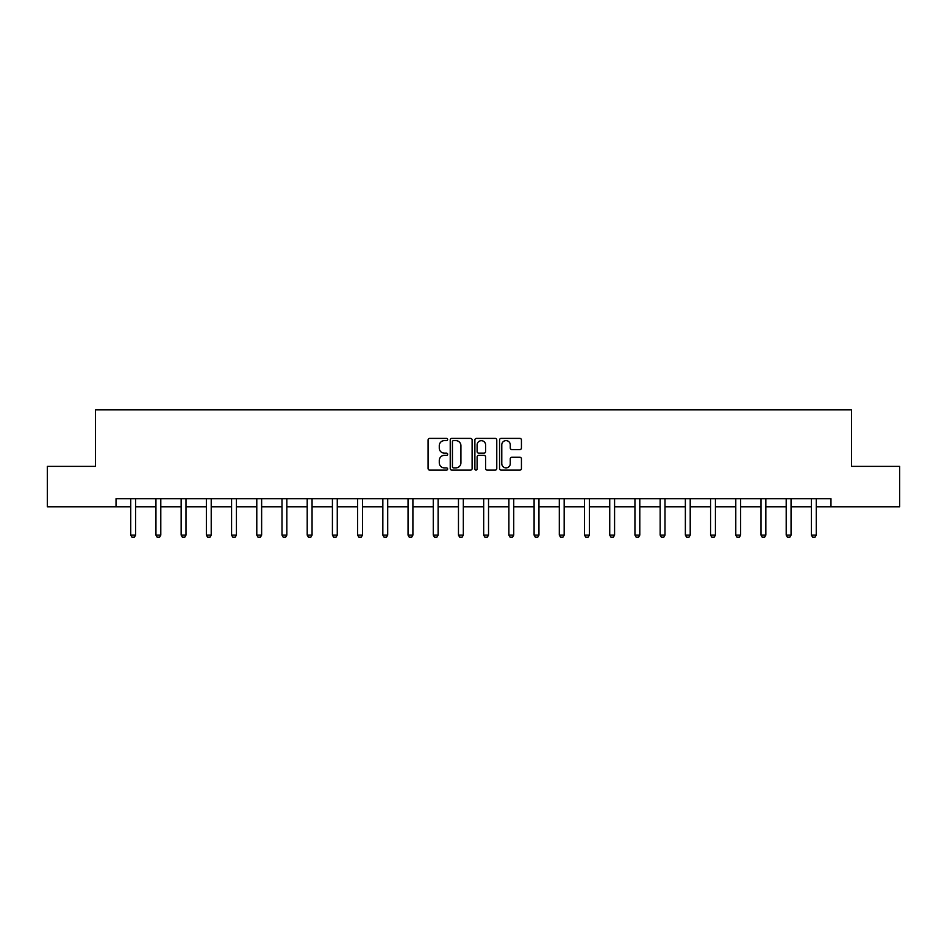 <?xml version="1.0" encoding="UTF-8"?>
<svg xmlns="http://www.w3.org/2000/svg" width="947" height="947" viewBox="0 0 947 947"><rect width="100%" height="100%" fill="white"/><g stroke="black" fill="none" stroke-linecap="round" stroke-linejoin="round"><path stroke-width="1.42" d="M447.647 439.503A1.113 1.113 0 0 0 446.534 438.39L429.678 438.39A1.586 1.586 0 0 0 428.091 439.976L428.091 468.528A1.586 1.586 0 0 0 429.678 470.114L446.534 470.114A1.113 1.113 0 0 0 447.647 469.002A1.113 1.113 0 0 0 446.534 467.889L444.356 467.889A5.078 5.078 0 0 1 439.278 462.823L439.278 460.443A5.078 5.078 0 0 1 444.356 455.365L446.534 455.365A1.113 1.113 0 0 0 447.647 454.252A1.113 1.113 0 0 0 446.534 453.14L444.356 453.14A5.078 5.078 0 0 1 439.278 448.061L439.278 445.682A5.078 5.078 0 0 1 444.356 440.615L446.534 440.615A1.113 1.113 0 0 0 447.647 439.503M519.856 449.576A1.586 1.586 0 0 0 521.442 447.99L521.442 439.976A1.586 1.586 0 0 0 519.856 438.39L501.141 438.39A1.586 1.586 0 0 0 499.554 439.976L499.554 468.528A1.586 1.586 0 0 0 501.141 470.114L519.856 470.114A1.586 1.586 0 0 0 521.442 468.528L521.442 458.857A1.586 1.586 0 0 0 519.856 457.271L511.853 457.271A1.586 1.586 0 0 0 510.267 458.857L510.267 463.651A4.238 4.238 0 0 1 506.018 467.889A4.238 4.238 0 0 1 501.78 463.651L501.78 444.853A4.238 4.238 0 0 1 506.018 440.615A4.238 4.238 0 0 1 510.267 444.853L510.267 447.99A1.586 1.586 0 0 0 511.853 449.576L519.856 449.576M116.031 506.775L47.35 506.775L47.35 466.374L95.505 466.374L95.505 409.814L851.495 409.814L851.495 466.374L899.65 466.374L899.65 506.775L830.969 506.775L830.969 498.69L116.031 498.69L116.031 506.775L130.733 506.775M472.115 439.976A1.586 1.586 0 0 0 470.529 438.39L451.814 438.39A1.586 1.586 0 0 0 450.227 439.976L450.227 468.528A1.586 1.586 0 0 0 451.814 470.114L470.529 470.114A1.586 1.586 0 0 0 472.115 468.528L472.115 439.976M476.471 438.39L495.186 438.39A1.586 1.586 0 0 1 496.773 439.976L496.773 468.528A1.586 1.586 0 0 1 495.186 470.114L487.184 470.114A1.586 1.586 0 0 1 485.598 468.528L485.598 456.951A1.586 1.586 0 0 0 484.012 455.365L478.697 455.365A1.586 1.586 0 0 0 477.11 456.951L477.11 469.002A1.113 1.113 0 0 1 475.998 470.114A1.113 1.113 0 0 1 474.885 469.002L474.885 439.976A1.586 1.586 0 0 1 476.471 438.39M135.587 506.775L155.947 506.775M160.801 506.775L181.161 506.775M186.003 506.775L206.363 506.775M211.217 506.775L231.577 506.775M236.43 506.775L256.791 506.775M261.632 506.775L282.005 506.775M286.846 506.775L307.207 506.775M312.06 506.775L332.421 506.775M337.262 506.775L357.635 506.775M362.476 506.775L382.837 506.775M387.69 506.775L408.05 506.775M412.904 506.775L433.264 506.775M438.106 506.775L458.466 506.775M463.32 506.775L483.68 506.775M488.534 506.775L508.894 506.775M513.736 506.775L534.096 506.775M538.95 506.775L559.31 506.775M564.163 506.775L584.524 506.775M589.365 506.775L609.738 506.775M614.579 506.775L634.94 506.775M639.793 506.775L660.154 506.775M664.995 506.775L685.368 506.775M690.209 506.775L710.57 506.775M715.423 506.775L735.783 506.775M740.637 506.775L760.997 506.775M765.839 506.775L786.199 506.775M791.053 506.775L811.413 506.775M816.267 506.775L830.969 506.775M453.554 440.615A1.113 1.113 0 0 0 452.441 441.716L452.441 466.788A1.113 1.113 0 0 0 453.554 467.889L455.85 467.889A5.078 5.078 0 0 0 460.929 462.823L460.929 445.682A5.078 5.078 0 0 0 455.85 440.615L453.554 440.615M485.598 444.936A4.238 4.238 0 0 0 481.348 440.686A4.238 4.238 0 0 0 477.11 444.936L477.11 451.553A1.586 1.586 0 0 0 478.697 453.14L484.012 453.14A1.586 1.586 0 0 0 485.598 451.553L485.598 444.936M135.776 498.69L135.658 499.045A1.622 1.622 0 0 0 135.587 499.531L135.587 535.091L134.379 537.186L131.953 537.186L130.733 535.091L130.733 499.531A1.622 1.622 0 0 0 130.662 499.045L130.556 498.69M130.733 535.091L135.587 535.091M160.978 498.69L160.872 499.045A1.622 1.622 0 0 0 160.801 499.531L160.801 535.091L159.581 537.186L157.155 537.186L155.947 535.091L155.947 499.531A1.622 1.622 0 0 0 155.876 499.045L155.758 498.69M155.947 535.091L160.801 535.091M186.192 498.69L186.085 499.045A1.622 1.622 0 0 0 186.003 499.531L186.003 535.091L184.795 537.186L182.369 537.186L181.161 535.091L181.161 499.531A1.622 1.622 0 0 0 181.078 499.045L180.972 498.69M181.161 535.091L186.003 535.091M211.406 498.69L211.288 499.045A1.622 1.622 0 0 0 211.217 499.531L211.217 535.091L210.009 537.186L207.582 537.186L206.363 535.091L206.363 499.531A1.622 1.622 0 0 0 206.292 499.045L206.186 498.69M206.363 535.091L211.217 535.091M236.62 498.69L236.501 499.045A1.622 1.622 0 0 0 236.43 499.531L236.43 535.091L235.211 537.186L232.796 537.186L231.577 535.091L231.577 499.531A1.622 1.622 0 0 0 231.506 499.045L231.388 498.69M231.577 535.091L236.43 535.091M261.822 498.69L261.715 499.045A1.622 1.622 0 0 0 261.632 499.531L261.632 535.091L260.425 537.186L257.998 537.186L256.791 535.091L256.791 499.531A1.622 1.622 0 0 0 256.708 499.045L256.601 498.69M256.791 535.091L261.632 535.091M287.036 498.69L286.929 499.045A1.622 1.622 0 0 0 286.846 499.531L286.846 535.091L285.639 537.186L283.212 537.186L282.005 535.091L282.005 499.531A1.622 1.622 0 0 0 281.922 499.045L281.815 498.69M282.005 535.091L286.846 535.091M312.25 498.69L312.131 499.045A1.622 1.622 0 0 0 312.06 499.531L312.06 535.091L310.841 537.186L308.426 537.186L307.207 535.091L307.207 499.531A1.622 1.622 0 0 0 307.136 499.045L307.017 498.69M307.207 535.091L312.06 535.091M337.452 498.69L337.345 499.045A1.622 1.622 0 0 0 337.262 499.531L337.262 535.091L336.055 537.186L333.628 537.186L332.421 535.091L332.421 499.531A1.622 1.622 0 0 0 332.338 499.045L332.231 498.69M332.421 535.091L337.262 535.091M362.665 498.69L362.559 499.045A1.622 1.622 0 0 0 362.476 499.531L362.476 535.091L361.269 537.186L358.842 537.186L357.635 535.091L357.635 499.531A1.622 1.622 0 0 0 357.552 499.045L357.445 498.69M357.635 535.091L362.476 535.091M387.879 498.69L387.761 499.045A1.622 1.622 0 0 0 387.69 499.531L387.69 535.091L386.471 537.186L384.056 537.186L382.837 535.091L382.837 499.531A1.622 1.622 0 0 0 382.766 499.045L382.647 498.69M382.837 535.091L387.69 535.091M413.081 498.69L412.975 499.045A1.622 1.622 0 0 0 412.904 499.531L412.904 535.091L411.685 537.186L409.258 537.186L408.05 535.091L408.05 499.531A1.622 1.622 0 0 0 407.979 499.045L407.861 498.69M408.05 535.091L412.904 535.091M438.295 498.69L438.189 499.045A1.622 1.622 0 0 0 438.106 499.531L438.106 535.091L436.898 537.186L434.472 537.186L433.264 535.091L433.264 499.531A1.622 1.622 0 0 0 433.181 499.045L433.075 498.69M433.264 535.091L438.106 535.091M463.509 498.69L463.391 499.045A1.622 1.622 0 0 0 463.32 499.531L463.32 535.091L462.112 537.186L459.686 537.186L458.466 535.091L458.466 499.531A1.622 1.622 0 0 0 458.395 499.045L458.289 498.69M458.466 535.091L463.32 535.091M488.711 498.69L488.605 499.045A1.622 1.622 0 0 0 488.534 499.531L488.534 535.091L487.314 537.186L484.888 537.186L483.68 535.091L483.68 499.531A1.622 1.622 0 0 0 483.609 499.045L483.491 498.69M483.68 535.091L488.534 535.091M513.925 498.69L513.819 499.045A1.622 1.622 0 0 0 513.736 499.531L513.736 535.091L512.528 537.186L510.102 537.186L508.894 535.091L508.894 499.531A1.622 1.622 0 0 0 508.811 499.045L508.705 498.69M508.894 535.091L513.736 535.091M539.139 498.69L539.021 499.045A1.622 1.622 0 0 0 538.95 499.531L538.95 535.091L537.742 537.186L535.315 537.186L534.096 535.091L534.096 499.531A1.622 1.622 0 0 0 534.025 499.045L533.919 498.69M534.096 535.091L538.95 535.091M564.353 498.69L564.234 499.045A1.622 1.622 0 0 0 564.163 499.531L564.163 535.091L562.944 537.186L560.529 537.186L559.31 535.091L559.31 499.531A1.622 1.622 0 0 0 559.239 499.045L559.121 498.69M559.31 535.091L564.163 535.091M589.555 498.69L589.448 499.045A1.622 1.622 0 0 0 589.365 499.531L589.365 535.091L588.158 537.186L585.731 537.186L584.524 535.091L584.524 499.531A1.622 1.622 0 0 0 584.441 499.045L584.335 498.69M584.524 535.091L589.365 535.091M614.769 498.69L614.662 499.045A1.622 1.622 0 0 0 614.579 499.531L614.579 535.091L613.372 537.186L610.945 537.186L609.738 535.091L609.738 499.531A1.622 1.622 0 0 0 609.655 499.045L609.548 498.69M609.738 535.091L614.579 535.091M639.983 498.69L639.864 499.045A1.622 1.622 0 0 0 639.793 499.531L639.793 535.091L638.574 537.186L636.159 537.186L634.94 535.091L634.94 499.531A1.622 1.622 0 0 0 634.869 499.045L634.75 498.69M634.94 535.091L639.793 535.091M665.185 498.69L665.078 499.045A1.622 1.622 0 0 0 664.995 499.531L664.995 535.091L663.788 537.186L661.361 537.186L660.154 535.091L660.154 499.531A1.622 1.622 0 0 0 660.071 499.045L659.964 498.69M660.154 535.091L664.995 535.091M690.399 498.69L690.292 499.045A1.622 1.622 0 0 0 690.209 499.531L690.209 535.091L689.002 537.186L686.575 537.186L685.368 535.091L685.368 499.531A1.622 1.622 0 0 0 685.285 499.045L685.178 498.69M685.368 535.091L690.209 535.091M715.612 498.69L715.494 499.045A1.622 1.622 0 0 0 715.423 499.531L715.423 535.091L714.204 537.186L711.789 537.186L710.57 535.091L710.57 499.531A1.622 1.622 0 0 0 710.499 499.045L710.38 498.69M710.57 535.091L715.423 535.091M740.814 498.69L740.708 499.045A1.622 1.622 0 0 0 740.637 499.531L740.637 535.091L739.418 537.186L736.991 537.186L735.783 535.091L735.783 499.531A1.622 1.622 0 0 0 735.712 499.045L735.594 498.69M735.783 535.091L740.637 535.091M766.028 498.69L765.922 499.045A1.622 1.622 0 0 0 765.839 499.531L765.839 535.091L764.631 537.186L762.205 537.186L760.997 535.091L760.997 499.531A1.622 1.622 0 0 0 760.914 499.045L760.808 498.69M760.997 535.091L765.839 535.091M791.242 498.69L791.124 499.045A1.622 1.622 0 0 0 791.053 499.531L791.053 535.091L789.845 537.186L787.419 537.186L786.199 535.091L786.199 499.531A1.622 1.622 0 0 0 786.128 499.045L786.022 498.69M786.199 535.091L791.053 535.091M816.444 498.69L816.338 499.045A1.622 1.622 0 0 0 816.267 499.531L816.267 535.091L815.047 537.186L812.621 537.186L811.413 535.091L811.413 499.531A1.622 1.622 0 0 0 811.342 499.045L811.224 498.69M811.413 535.091L816.267 535.091"/></g></svg>
